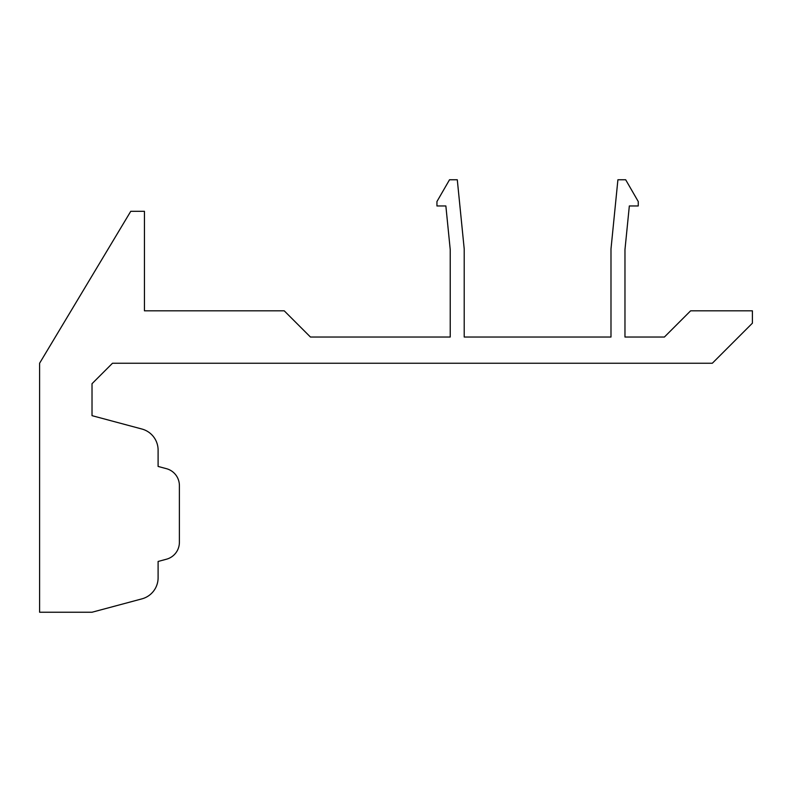 <?xml version="1.0" encoding="UTF-8"?>
<svg xmlns="http://www.w3.org/2000/svg" width="792" height="792" viewBox="0 0 792 792"><rect width="100%" height="100%" fill="white"/><g stroke="black" fill="none" stroke-linecap="round" stroke-linejoin="round"><path stroke-width="0.59" stroke-dasharray="3.96 2.97" d="M752.4 323.176L712.335 363.241L112.494 363.241L92.02 383.704L92.02 415.661L141.907 429.026A21.839 21.839 0 0 1 158.103 450.123L158.103 466.438L166.439 468.676A17.473 17.473 0 0 1 179.388 485.555L179.388 542.342A17.473 17.473 0 0 1 166.439 559.221L158.103 561.459L158.103 577.774A21.839 21.839 0 0 1 141.907 598.871L92.02 612.236L39.6 612.236L39.6 363.241L130.759 211.306L144.441 211.306L144.441 310.82L284.229 310.82L310.444 337.026L450.232 337.026L450.232 249.658L445.866 205.97L436.946 205.97L436.946 201.544L449.519 179.764L457.291 179.764L464.211 248.965L464.211 337.026L610.988 337.026L610.988 248.965L617.909 179.764L625.68 179.764L638.253 201.544L638.253 205.97L629.333 205.97L624.967 249.658L624.967 337.026L664.409 337.026L690.624 310.82L752.4 310.82L752.4 323.176"/><path stroke-width="1.19" d="M752.4 323.176L712.335 363.241L112.494 363.241L92.02 383.704L92.02 415.661L141.907 429.026A21.839 21.839 0 0 1 158.103 450.123L158.103 466.438L166.439 468.676A17.473 17.473 0 0 1 179.388 485.555L179.388 542.342A17.473 17.473 0 0 1 166.439 559.221L158.103 561.459L158.103 577.774A21.839 21.839 0 0 1 141.907 598.871L92.02 612.236L39.6 612.236L39.6 363.241L130.759 211.306L144.441 211.306L144.441 310.82L284.229 310.82L310.444 337.026L450.232 337.026L450.232 249.658L445.866 205.97L436.946 205.97L436.946 201.544L449.519 179.764L457.291 179.764L464.211 248.965L464.211 337.026L610.988 337.026L610.988 248.965L617.909 179.764L625.68 179.764L638.253 201.544L638.253 205.97L629.333 205.97L624.967 249.658L624.967 337.026L664.409 337.026L690.624 310.82L752.4 310.82L752.4 323.176"/></g></svg>
